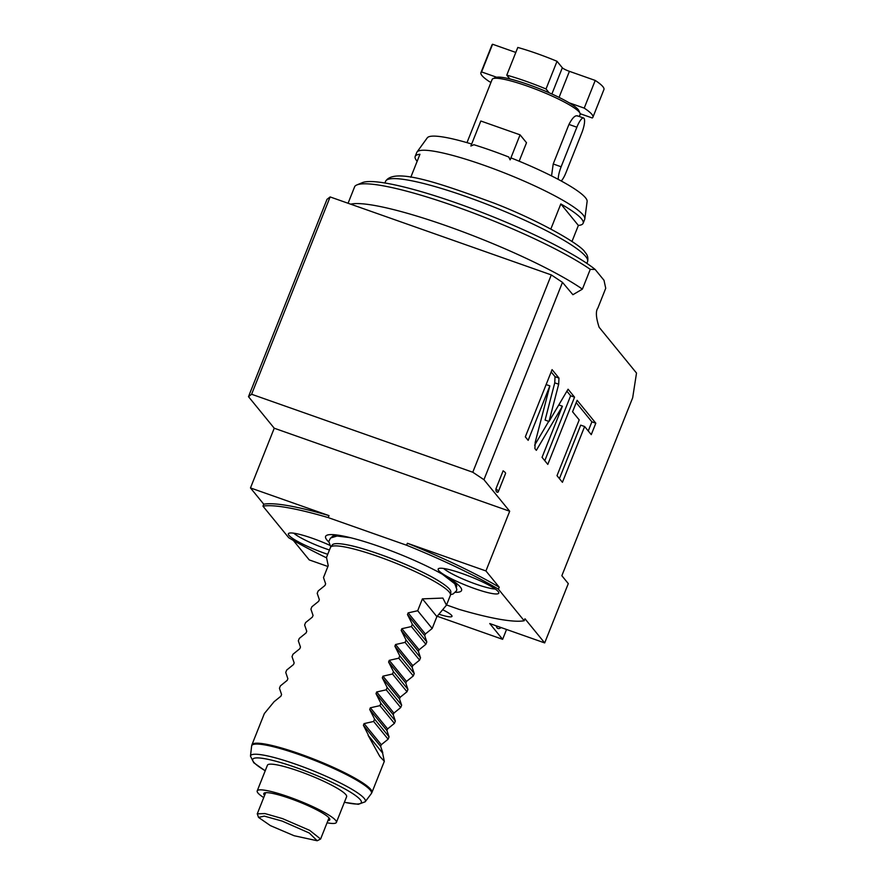 <?xml version="1.0" encoding="UTF-8"?>
<svg xmlns="http://www.w3.org/2000/svg" width="885" height="885" viewBox="0 0 885 885"><rect width="100%" height="100%" fill="white"/><g stroke="black" fill="none" stroke-linecap="round" stroke-linejoin="round"><path stroke-width="1.33" d="M326.421 557.771A146.335 21.771 21.7 0 1 288.731 537.726L262.967 506.176A146.335 21.771 21.7 0 1 328.224 517.603L329.01 515.623L250.477 487.934L263.763 504.207A146.335 21.771 21.7 0 1 329.01 515.623M446.549 604.953L458.928 609.322A146.335 21.771 21.7 0 0 524.185 620.75L498.432 589.2A146.335 21.771 21.7 0 0 406.613 545.237L328.224 517.603M328.722 541.885A73.156 10.885 21.7 0 1 326.875 539.95A73.156 10.885 21.7 0 1 339.586 535.403A73.156 10.885 21.7 0 1 452.091 580.173A73.156 10.885 21.7 0 1 460.277 586.976A73.156 10.885 21.7 0 1 455.521 592.342M327.738 554.32A32.612 4.856 21.7 0 1 324.773 553.302A32.612 4.856 21.7 0 1 288.643 533.423A32.612 4.856 21.7 0 1 312.571 538.357A32.612 4.856 21.7 0 1 329.585 545.193M462.379 573.624A32.612 4.856 21.7 0 1 498.819 592.718A32.612 4.856 21.7 0 1 474.581 588.569A32.612 4.856 21.7 0 1 438.451 568.69A32.612 4.856 21.7 0 1 462.379 573.624M262.967 506.176L263.763 504.207M251.605 394.256L472.778 472.236L551.3 274.914L330.127 196.935L251.605 394.256L248.486 396.668L274.239 428.218L250.477 487.934M248.486 396.668L327.007 199.346L330.127 196.935M524.185 620.75L524.971 618.77L544.684 642.919L568.292 583.602L561.853 575.715L632.675 397.763L636.514 373.061L599.123 327.251C595.97 317.615 595.55 311.21 597.862 308.069L605.727 288.289L604.001 280.291L595.14 269.449L590.262 269.35A135.571 20.167 -158.3 0 0 461.284 208.528A135.571 20.167 -158.3 0 0 356.854 184.943A135.571 20.167 -158.3 0 0 354.808 186.337L348.07 203.262M293.322 540.414L309.23 559.906L327.904 566.489M544.684 642.919L489.748 623.549L502.625 639.324L437.278 616.281M443.363 610.086A20.444 3.042 21.7 0 1 451.992 616.369A20.444 3.042 21.7 0 1 439.369 614.356M590.262 269.35L582.396 289.13L572.905 294.716L562.473 282.359L483.94 479.692L509.694 511.242L485.931 570.947L407.399 543.257A146.335 21.771 21.7 0 1 499.217 587.22L485.931 570.947M498.432 589.2L499.217 587.22M495.899 488.94L503.111 470.82A18.297 2.721 21.7 0 1 505.567 473.464L498.355 491.584A18.297 2.721 21.7 0 0 495.899 488.94C495.91 491.794 496.684 492.735 498.211 491.772M558.678 384.223L558.955 378.061L552.074 369.631L525.325 436.858L528.168 440.343L549.851 385.882L535.182 442.423L534.905 448.595L536.332 450.343L562.395 406.204L542.051 457.335L547.804 464.393L574.553 397.166L568.07 389.212L549.021 421.47L558.678 384.223L554.751 382.84L555.039 376.678L551.167 371.932M579.199 419.888L557.008 475.665L562.429 482.303L584.62 426.526L591.257 434.646L595.815 423.207L577.131 400.308L572.573 411.757L579.199 419.888M502.625 639.324L506.552 629.478M501.242 627.609L500.18 628.162A28.84 7.368 -70.6 0 1 496.153 625.806M595.14 269.449A131.268 19.525 -158.3 0 0 471.251 208.351A131.268 19.525 -158.3 0 0 362.352 182.642L356.854 184.943M509.694 511.242L274.239 428.218M483.94 479.692L472.778 472.236M406.613 545.237L407.399 543.257M551.3 274.914L562.473 282.359M410.773 177.31L419.944 154.278A90.381 13.441 21.7 0 0 415.176 156.446L416.747 152.486A90.381 13.441 21.7 0 1 416.99 152.043A90.381 13.441 21.7 0 1 496.286 169.765A90.381 13.441 21.7 0 1 583.138 214.966A90.381 13.441 21.7 0 1 584.83 218.827A90.381 13.441 21.7 0 1 584.708 219.325L583.126 223.285A90.381 13.441 21.7 0 1 578.37 225.443L571.987 241.461M550.835 229.038L560.824 203.948A90.381 13.441 21.7 0 1 581.567 218.916A90.381 13.441 21.7 0 1 583.126 223.285M417.145 161.291A90.381 13.441 21.7 0 1 416.747 160.805A90.381 13.441 21.7 0 1 415.176 156.446M510.125 159.853L520.07 134.841L480.832 121.013L470.875 146.014L473.884 144.72A86.077 12.799 21.7 0 1 508.764 157.01L510.125 159.853L511.054 157.917A86.077 12.799 21.7 0 1 585.505 197.764A86.077 12.799 21.7 0 1 587.12 201.448L584.83 218.827M416.99 152.043L427.278 137.839A86.077 12.799 21.7 0 1 471.672 144.034M519.163 161.203L526.509 142.728L520.07 134.841M560.824 203.948L578.37 225.443M579.299 116.499L580.117 114.442A47.347 7.047 -158.3 0 0 580.018 113.258A47.347 7.047 -158.3 0 0 579.299 112.152A47.347 7.047 -158.3 0 0 536.31 89.429A47.347 7.047 -158.3 0 0 493.034 78.643A47.347 7.047 -158.3 0 0 492.148 79.429L466.981 142.651M561.234 180.982A12.91 3.297 109.4 0 0 565.957 172.686L581.699 133.137A12.91 3.297 109.4 0 0 583.58 118.004A12.91 3.297 109.4 0 0 576.865 127.219L561.134 166.767A12.91 3.297 109.4 0 0 558.258 179.378M577.728 116.101C575.438 114.84 572.518 117.616 568.955 124.431L553.213 163.979L551.543 175.916M580.018 113.258L578.801 110.537A45.19 6.726 -158.3 0 0 578.126 109.486A45.19 6.726 -158.3 0 0 569.132 102.804A45.19 6.726 -158.3 0 0 549.109 92.77A45.19 6.726 -158.3 0 0 509.871 78.931A45.19 6.726 -158.3 0 0 496.662 77.249A45.19 6.726 -158.3 0 0 495.788 77.493L493.034 78.643M569.132 102.804L584.211 108.114A60.257 8.961 21.7 0 1 592.906 117.229A60.257 8.961 21.7 0 1 592.264 117.971L580.162 113.711M491.009 82.283L489.626 81.785A60.257 8.961 21.7 0 1 480.931 72.67A60.257 8.961 21.7 0 1 481.584 71.928L496.662 77.249M584.211 108.114L595.229 80.435A60.257 8.961 21.7 0 1 603.924 89.551L592.906 117.229M509.871 78.931L506.773 75.148A60.257 8.961 21.7 0 1 546.012 88.976L557.03 61.297L562.329 67.78A6.46 0.962 -158.3 0 0 569.42 71.331L595.229 80.435M546.012 88.976L549.109 92.77M506.773 75.148L517.791 47.458A60.257 8.961 21.7 0 1 557.03 61.297M481.584 71.928L492.591 44.25L515.811 52.436M480.931 72.67L491.949 44.991A60.257 8.961 21.7 0 1 492.591 44.25M549.021 421.47L545.105 420.076L554.751 382.84M574.553 397.166L570.637 395.783L566.898 391.203M544.795 460.709L570.637 395.783M562.395 406.204L558.789 404.932M534.628 445.21L548.711 421.36M549.851 385.882L546.134 384.577M588.248 430.962L591.888 421.824L576.212 402.609M559.42 478.619L580.704 425.143L584.62 426.526M595.815 423.207L591.888 421.824M330.636 547.151L332.34 544.883A63.82 9.492 21.7 0 1 346.688 544.751A63.82 9.492 21.7 0 1 440.498 582.087A63.82 9.492 21.7 0 1 449.635 589.333A63.82 9.492 21.7 0 1 450.83 592.043L450.509 594.853A64.561 9.602 -158.3 0 0 449.292 592.12A64.561 9.602 -158.3 0 0 378.36 556.577A64.561 9.602 -158.3 0 0 330.636 547.151A64.561 9.602 -158.3 0 0 330.448 547.494L326.499 557.428L328.224 565.67L323.501 577.529L325.636 583.801L324.972 585.472L318.158 590.981L317.206 593.348L319.341 599.61L318.666 601.291L311.863 606.789L310.912 609.168L313.047 615.429L312.372 617.111L305.568 622.609L304.617 624.987L306.752 631.248L306.077 632.93L299.274 638.428L298.322 640.806L300.458 647.068L299.783 648.749L292.979 654.247L292.028 656.626L294.163 662.887L293.488 664.569L286.685 670.067L285.733 672.434L287.868 678.707L287.194 680.377L280.39 685.886L279.439 688.253L281.574 694.526L280.899 696.196L274.096 701.705L264.361 713.553L251.926 744.805A64.561 9.602 21.7 0 1 299.838 753.887A64.561 9.602 21.7 0 1 371.899 792.551L384.333 761.288L382.608 753.047L368.116 735.302L379.831 756.487L384.333 761.288M426.824 641.924L425.884 644.302L419.07 649.8L401.845 628.704L411.392 626.558L412.333 624.179L426.824 641.924L424.7 635.662L425.364 633.981L432.179 628.483L436.891 616.624L446.46 605.163L450.421 595.24A64.561 9.602 -158.3 0 0 450.509 594.853M368.116 735.302L382.608 753.047M368.271 734.904L363.403 725.291L364.078 723.609L373.625 721.463L388.117 739.207L389.057 736.84L386.933 730.567L369.709 709.471L374.565 719.085L373.625 721.463M401.845 628.704L401.182 630.385L406.038 639.999L405.098 642.377L395.551 644.523L394.887 646.205L399.743 655.818L398.803 658.186L389.256 660.343L388.592 662.013L393.449 671.638L392.509 674.005L382.962 676.162L382.298 677.833L387.154 687.457L386.214 689.824L376.667 691.97L376.003 693.652L380.86 703.276L379.919 705.644L370.373 707.79L369.709 709.471M412.333 624.179L407.476 614.566L408.14 612.885L417.687 610.739L432.179 628.483M446.46 605.163L442.876 598.072L422.41 598.868L417.687 610.739M419.07 649.8L418.406 651.482L401.182 630.385M406.038 639.999L420.53 657.743L418.406 651.482M420.53 657.743L419.59 660.121L412.775 665.62L412.111 667.301L394.887 646.205M399.743 655.818L414.235 673.562L412.111 667.301M414.235 673.562L413.295 675.941L406.481 681.439L405.817 683.12L388.592 662.013M393.449 671.638L407.941 689.382L405.817 683.12M407.941 689.382L407 691.76L400.186 697.258L399.522 698.94L382.298 677.833M387.154 687.457L401.646 705.201L399.522 698.94M401.646 705.201L400.706 707.569L393.891 713.078L393.228 714.748L376.003 693.652M380.86 703.276L395.352 721.021L393.228 714.748M395.352 721.021L394.411 723.388L387.597 728.897L386.933 730.567M382.762 752.659L380.627 746.387L381.302 744.705L388.117 739.207M267.436 765.204A42.613 6.339 21.7 0 1 304.186 773.07A42.613 6.339 21.7 0 1 345.88 794.653A42.613 6.339 21.7 0 1 346.61 796.71L336.388 822.419A42.613 6.339 -158.3 0 0 335.647 820.362A42.613 6.339 21.7 0 0 293.964 798.768A42.613 6.339 21.7 0 0 257.203 790.913L267.436 765.204M263.719 797.595A42.613 6.339 -158.3 0 1 257.944 792.971A42.613 6.339 21.7 0 1 257.203 790.913M327.063 822.796A42.613 6.339 -158.3 0 0 336.388 822.419M264.582 795.438A35.511 5.277 -158.3 0 1 264.416 795.25A35.511 5.277 21.7 0 1 264.471 792.949A35.511 5.277 21.7 0 1 296.929 801.036A35.511 5.277 21.7 0 1 329.176 818.083A35.511 5.277 -158.3 0 1 329.707 818.902A35.511 5.277 -158.3 0 1 327.926 820.638M265.677 792.683A34.084 5.067 -158.3 0 0 265.644 792.75L257.258 813.835L264.947 813.569L282.558 818.625L309.695 830.373L320.602 839.035L317.206 840.75L294.108 835.728L270.434 825.639L258.542 817.408L264.272 816.114L282.171 821.092L309.241 832.995L317.206 840.75M258.542 817.397L257.258 813.835M320.602 839.035L328.988 817.961A34.084 5.067 -158.3 0 0 329.01 817.895M374.565 719.085L389.057 736.84M379.919 705.644L394.411 723.388M386.214 689.824L400.706 707.569M392.509 674.005L407 691.76M398.803 658.186L413.295 675.941M405.098 642.377L419.59 660.121M411.392 626.558L425.884 644.302M436.891 616.624L422.41 598.868M329.452 549.994A30.123 4.48 21.7 0 1 325.879 548.777A30.123 4.48 21.7 0 1 293.765 533.19M495.257 589.023A30.123 4.48 21.7 0 1 475.688 584.045A30.123 4.48 21.7 0 1 443.573 568.458M350.67 204.169A135.571 20.167 21.7 0 1 456.948 229.591A135.571 20.167 21.7 0 1 582.396 289.13M586.866 263.365L587.54 261.683A108.678 16.162 -158.3 0 0 585.649 256.429A108.678 16.162 -158.3 0 0 479.327 201.371A108.678 16.162 -158.3 0 0 385.583 181.314L384.92 183.007M553.213 163.979L561.134 166.767M568.955 124.431L576.865 127.219M559.054 97.394L569.42 71.331M551.886 94.009L562.329 67.78M508.366 78.577L508.764 77.581M558.955 378.061L555.039 376.678M331.742 537.173A67.171 9.989 21.7 0 1 342.241 535.879M449.834 578.69A67.171 9.989 21.7 0 1 455.41 583.58A67.171 9.989 -158.3 0 1 456.572 586.843M344.387 802.319L358.325 804.31L365.184 801.788A61.784 9.193 -158.3 0 0 296.409 764.463A61.784 9.193 -158.3 0 0 250.466 756.133L251.617 746.044A64.439 9.58 21.7 0 1 299.539 754.739A64.439 9.58 21.7 0 1 371.269 793.668L371.899 792.551M344.409 802.241A58.454 8.695 -158.3 0 0 355.283 795.361A58.454 8.695 -158.3 0 0 296.088 767.572A58.454 8.695 -158.3 0 0 265.234 770.735M380.627 746.387L363.403 725.291M381.302 744.705L364.078 723.609M387.597 728.897L370.373 707.79M393.891 713.078L376.667 691.97M400.186 697.258L382.962 676.162M406.481 681.439L389.256 660.343M412.775 665.62L395.551 644.523M424.7 635.662L407.476 614.566M425.364 633.981L408.14 612.885M587.54 261.683C588.403 257.966 587.574 254.847 585.062 252.325C581.976 245.388 540.215 220.885 493.675 202.986C439.723 183.206 394.102 167.188 385.583 181.314M577.263 115.78L583.58 118.004M497.879 492.303L498.355 491.584M442.378 574.232L454.79 583.79L456.848 589.377L456.505 590.771L453.109 593.979L450.542 594.62M350.726 537.759L337.074 536.022L330.536 538.014L328.755 541.476L330.78 546.963M346.688 544.751C369.952 548.811 420.817 569.044 440.498 582.087M251.617 746.044L251.926 744.805M250.466 756.133L253.774 762.748L265.201 770.813M365.184 801.788L371.269 793.668"/></g></svg>
